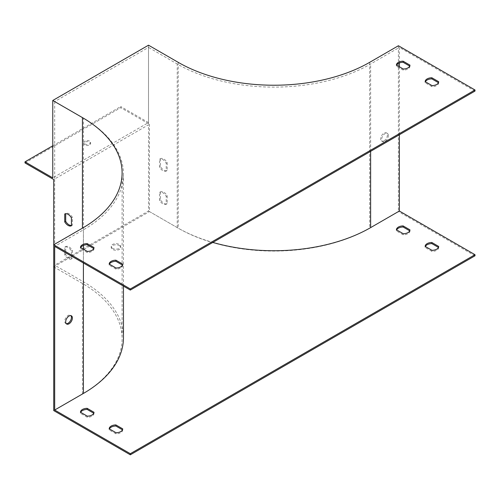 <?xml version="1.0" encoding="UTF-8"?>
<svg xmlns="http://www.w3.org/2000/svg" width="500" height="500" viewBox="0 0 500 500"><rect width="100%" height="100%" fill="white"/><g stroke="black" fill="none" stroke-linecap="round" stroke-linejoin="round"><path stroke-width="0.38" stroke-dasharray="2.5 1.88" d="M398.406 45.75L398.406 211.581L369.681 228.169A135.406 78.175 180 0 1 178.194 228.169L149.469 211.581L149.469 124.244L148.512 124.794L148.512 47.406L54.681 101.581L83.406 118.162A136.756 78.956 0 0 1 123.462 173.994A136.756 78.956 0 0 1 83.406 229.825L54.681 246.406M384.044 140.825A4.737 2.737 120 0 0 387.137 136.65A4.737 2.737 120 0 0 386.413 132.85A4.737 2.737 120 0 0 381.675 135.588A4.737 2.737 120 0 0 381.675 141.062A4.737 2.737 120 0 0 384.044 140.825M399.363 134.744L399.363 66.756M399.363 62.975L399.363 47.406L370.637 63.987A136.756 78.956 180 0 1 177.231 63.987L148.512 47.406M388.35 135.575A4.737 2.737 120 0 0 387.369 133.406A4.737 2.737 120 0 0 382.631 136.144A4.737 2.737 120 0 0 382.631 141.613A4.737 2.737 120 0 0 385 141.381A4.737 2.737 120 0 0 388.35 135.575M53.725 244.75L53.725 266.863L149.469 211.581M54.681 101.581L54.681 178.969L148.512 124.794L148.512 211.031L54.681 265.2L54.681 178.969L53.725 179.519M438.456 82.688L438.688 82.825A6.769 3.906 180 0 1 431.981 86.694L425.144 82.744A6.769 3.906 180 0 1 425.375 81.775M409.731 66.106L409.963 66.237A6.769 3.906 180 0 1 403.256 70.106L396.419 66.162A6.769 3.906 180 0 1 396.65 65.188M93.775 248.525L94.006 248.656A6.769 3.906 180 0 1 87.3 252.525L80.463 248.575A6.769 3.906 180 0 1 80.694 247.606M122.5 265.106L122.725 265.238A6.769 3.906 180 0 1 116.025 269.106L109.188 265.163A6.769 3.906 180 0 1 109.419 264.188M475 91.075L399.363 47.406M475 255.806L398.406 211.581M160.481 158.713L160.481 166.606A6.769 3.906 -120 0 0 167.181 170.481L167.181 162.581A6.769 3.906 -120 0 0 160.481 158.713L159.519 159.269L159.519 167.162A6.769 3.906 -120 0 0 166.225 171.031L166.225 163.137A6.769 3.906 -120 0 0 159.519 159.269M160.481 191.881L160.481 199.775A6.769 3.906 -120 0 0 167.181 203.644L167.181 195.75A6.769 3.906 -120 0 0 160.481 191.881L159.519 192.431L159.519 200.331A6.769 3.906 -120 0 0 166.225 204.2L166.225 196.306A6.769 3.906 -120 0 0 159.519 192.431M25 162.938L120.744 107.662L149.469 124.244M120.744 107.662L120.744 106.556L148.512 122.587L52.769 177.862M148.512 45.194L148.512 122.587M71.438 258.925L71.438 251.031A6.769 3.906 -120 0 0 64.731 247.156L64.731 255.056A6.769 3.906 -120 0 0 71.438 258.925L72.394 258.369L72.394 250.475A6.769 3.906 -120 0 0 65.694 246.606L65.694 254.5A6.769 3.906 -120 0 0 72.394 258.369M53.725 266.863L82.444 283.444A135.406 78.175 180 0 1 122.106 338.725A135.406 78.175 180 0 1 82.444 394L53.725 410.581M66.244 323.669A4.737 2.737 -60 0 1 65.713 323.475A4.737 2.737 -60 0 1 65.713 318.006A4.737 2.737 -60 0 1 70.456 315.269A4.737 2.737 -60 0 1 70.888 315.631M71.438 225.487A6.769 3.906 -120 0 0 72.394 225.206L72.394 217.306A6.769 3.906 -120 0 0 65.694 213.438L65.694 213.706M123.462 337.619A136.756 78.956 0 0 0 83.406 281.788L54.681 265.2M119.306 245.581A4.737 2.737 180 0 1 120.694 247.512A4.737 2.737 180 0 1 115.956 250.25A4.737 2.737 180 0 1 111.219 247.512A4.737 2.737 180 0 1 114.144 244.988A4.737 2.737 180 0 1 119.306 245.581M438.456 247.419L438.688 247.55A6.769 3.906 180 0 1 431.981 251.425L425.144 247.475A6.769 3.906 180 0 1 425.375 246.5M409.731 230.837L409.963 230.969A6.769 3.906 180 0 1 403.256 234.838L396.419 230.894A6.769 3.906 180 0 1 396.65 229.919M93.775 413.25L94.006 413.387A6.769 3.906 180 0 1 87.3 417.256L80.463 413.306A6.769 3.906 180 0 1 80.694 412.337M122.5 429.837L122.725 429.969A6.769 3.906 180 0 1 116.025 433.837L109.188 429.894A6.769 3.906 180 0 1 109.419 428.919M112.606 248.344A4.737 2.737 180 0 1 111.219 246.406A4.737 2.737 180 0 1 114.144 243.881A4.737 2.737 180 0 1 119.306 244.475A4.737 2.737 180 0 1 120.694 246.406A4.737 2.737 180 0 1 117.769 248.938A4.737 2.737 180 0 1 112.606 248.344M148.512 211.031L177.231 227.613A136.756 78.956 0 0 0 212.85 242.425M116.025 432.731L116.025 433.837M109.188 428.787L109.188 429.894M122.725 428.862L122.725 429.969M122.725 264.131L122.725 265.238M116.025 268.006L116.025 269.106M109.188 264.056L109.188 265.163M87.3 416.15L87.3 417.256M80.463 412.2L80.463 413.306M94.006 412.281L94.006 413.387M94.006 247.55L94.006 248.656M87.3 251.419L87.3 252.525M80.463 247.475L80.463 248.575M403.256 233.731L403.256 234.838M396.419 229.788L396.419 230.894M409.963 229.862L409.963 230.969M409.963 65.131L409.963 66.237M403.256 69.006L403.256 70.106M396.419 65.056L396.419 66.162M431.981 250.319L431.981 251.425M425.144 246.369L425.144 247.475M438.688 246.45L438.688 247.55M438.688 81.719L438.688 82.825M431.981 85.588L431.981 86.694M425.144 81.638L425.144 82.744M52.769 145.8L120.744 106.556M84.838 144.975A3.388 1.956 180 0 1 83.85 143.588A3.388 1.956 180 0 1 87.231 141.637A3.388 1.956 180 0 1 90.619 143.588A3.388 1.956 180 0 1 88.531 145.394A3.388 1.956 180 0 1 84.838 144.975M84.838 143.869A3.388 1.956 0 0 0 88.531 144.288A3.388 1.956 0 0 0 90.619 142.487A3.388 1.956 0 0 0 87.231 140.531A3.388 1.956 0 0 0 83.85 142.487A3.388 1.956 0 0 0 84.838 143.869M167.181 203.644L166.225 204.2M167.181 195.75L166.225 196.306M160.481 199.775L159.519 200.331M65.694 254.5L64.731 255.056M65.694 246.606L64.731 247.156M72.394 250.475L71.438 251.031M167.181 170.481L166.225 171.031M167.181 162.581L166.225 163.137M160.481 166.606L159.519 167.162M72.394 225.206L71.438 225.756M65.694 213.438L64.731 213.994M72.394 217.306L71.438 217.862M369.681 62.331L369.681 228.169M370.637 151.331L370.637 63.987M178.194 62.331L178.194 228.169M82.444 394L82.444 283.444M83.406 281.788L83.406 118.162M83.406 262.987L83.406 249.169M83.406 245.394L83.406 229.825M177.231 227.613L177.231 63.987M122.106 172.887L122.106 338.725M123.462 286.112L123.462 173.994M71.413 315.825L70.456 315.269M66.675 324.031L65.713 323.475M90.619 143.588L90.619 142.487M83.85 143.588L83.85 142.487M111.219 246.406L111.219 247.512M120.694 246.406L120.694 247.512M387.369 133.406L386.413 132.85M382.631 141.613L381.675 141.062"/><path stroke-width="0.75" d="M52.769 100.475L52.769 177.862L25 161.831L25 162.938L53.725 179.519L53.725 244.75L130.319 288.969L475 89.969L398.406 45.75L369.681 62.331A135.406 78.175 180 0 1 178.194 62.331L148.512 45.194L52.769 100.475L82.444 117.606A135.406 78.175 180 0 1 122.106 172.887A135.406 78.175 180 0 1 82.444 228.162L53.725 244.75L53.725 410.581L130.319 454.806L130.319 453.7L475 254.7L399.363 211.031L399.363 134.744M399.363 66.756L399.363 62.975M212.85 242.425A136.756 78.956 0 0 0 370.637 227.613L399.363 211.031M425.375 81.775A6.769 3.906 180 0 1 431.85 78.875L438.456 82.688M396.65 65.188A6.769 3.906 180 0 1 403.125 62.294L409.731 66.106M80.694 247.606A6.769 3.906 180 0 1 87.169 244.706L93.775 248.525M109.419 264.188A6.769 3.906 180 0 1 115.887 261.294L122.5 265.106M130.319 453.7L54.681 410.031L54.681 246.406L130.319 290.075L475 91.075L475 89.969M130.319 454.806L475 255.806L475 254.7M71.438 225.756L71.438 217.862A6.769 3.906 -120 0 0 64.731 213.994L64.731 221.887A6.769 3.906 -120 0 0 71.438 225.756M70.888 315.631A4.737 2.737 -60 0 1 71.037 319.506A4.737 2.737 -60 0 1 68.088 323.244A4.737 2.737 -60 0 1 66.244 323.669M130.319 288.969L130.319 290.075M431.85 77.769L438.688 81.719A6.769 3.906 180 0 1 431.981 85.588L425.144 81.638A6.769 3.906 180 0 1 431.85 77.769L431.85 78.875M403.125 61.188L409.963 65.131A6.769 3.906 180 0 1 403.256 69.006L396.419 65.056A6.769 3.906 180 0 1 403.125 61.188L403.125 62.294M87.169 243.6L94.006 247.55A6.769 3.906 180 0 1 87.3 251.419L80.463 247.475A6.769 3.906 180 0 1 87.169 243.6L87.169 244.706M115.887 260.188L122.725 264.131A6.769 3.906 180 0 1 116.025 268.006L109.188 264.056A6.769 3.906 180 0 1 115.887 260.188L115.887 261.294M65.694 213.706L65.694 221.331A6.769 3.906 -120 0 0 71.438 225.487M54.681 410.031L83.406 393.444A136.756 78.956 0 0 0 123.462 337.619L123.462 286.112M69.044 323.794A4.737 2.737 120 0 0 72.138 319.619A4.737 2.737 120 0 0 71.413 315.825A4.737 2.737 120 0 0 66.675 318.556A4.737 2.737 120 0 0 66.675 324.031A4.737 2.737 120 0 0 69.044 323.794M425.375 246.5A6.769 3.906 180 0 1 431.85 243.606L438.456 247.419M396.65 229.919A6.769 3.906 180 0 1 403.125 227.019L409.731 230.837M80.694 412.337A6.769 3.906 180 0 1 87.169 409.438L93.775 413.25M109.419 428.919A6.769 3.906 180 0 1 115.887 426.019L122.5 429.837M431.981 250.319A6.769 3.906 0 0 0 438.688 246.45L431.85 242.5A6.769 3.906 0 0 0 425.144 246.369L431.981 250.319M403.256 233.731A6.769 3.906 0 0 0 409.963 229.862L403.125 225.919A6.769 3.906 0 0 0 396.419 229.788L403.256 233.731M87.3 416.15A6.769 3.906 0 0 0 94.006 412.281L87.169 408.331A6.769 3.906 0 0 0 80.463 412.2L87.3 416.15M116.025 432.731A6.769 3.906 0 0 0 122.725 428.862L115.887 424.919A6.769 3.906 0 0 0 109.188 428.787L116.025 432.731M115.887 424.919L115.887 426.019M87.169 408.331L87.169 409.438M403.125 225.919L403.125 227.019M431.85 242.5L431.85 243.606M25 161.831L52.769 145.8M65.694 221.331L64.731 221.887M370.637 227.613L370.637 151.331M82.444 117.606L82.444 228.162M83.406 393.444L83.406 262.987M83.406 249.169L83.406 245.394"/></g></svg>
